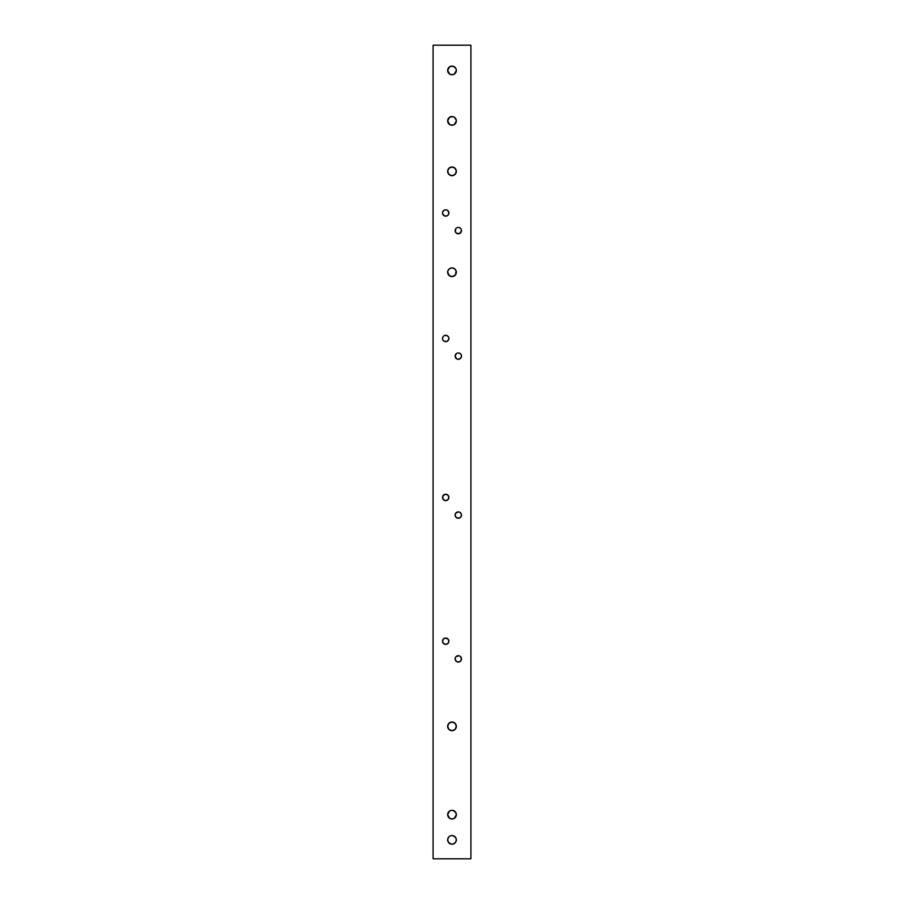 <?xml version="1.0" encoding="UTF-8"?>
<svg xmlns="http://www.w3.org/2000/svg" width="904" height="904" viewBox="0 0 904 904"><rect width="100%" height="100%" fill="white"/><g stroke="black" fill="none" stroke-linecap="round" stroke-linejoin="round"><path stroke-width="1.36" d="M447.661 726.353A4.339 4.339 0 0 1 452 722.014A4.339 4.339 0 0 1 456.339 726.353A4.339 4.339 0 0 0 452 722.014A4.339 4.339 0 0 0 447.661 726.353L448.938 729.415L452 730.692L455.062 729.415L456.339 726.353L455.062 723.29L452 722.014L448.938 723.29L447.661 726.353A4.339 4.339 0 0 0 451.977 730.692A4.339 4.339 0 0 0 456.339 726.353A4.339 4.339 0 0 1 452 730.692A4.339 4.339 0 0 1 447.661 726.353M448 270.59L447.661 272.251A4.339 4.339 0 0 1 452 267.912A4.339 4.339 0 0 1 456.339 272.251A4.339 4.339 0 0 0 456 270.59L454.407 268.646L452 267.912L449.593 268.646L448 270.59A4.339 4.339 0 0 0 447.661 272.251L449.593 275.856L452.847 276.5L455.605 274.658L456 270.59M447.457 210.316A3.175 3.175 0 0 0 446.926 210.033L445.695 209.784A3.175 3.175 0 0 0 444.486 210.022L442.757 211.751A3.175 3.175 0 0 0 442.519 212.971A3.175 3.175 0 0 1 445.695 209.784A3.175 3.175 0 0 1 448.87 212.971A3.175 3.175 0 0 0 448.633 211.751L446.915 210.033A3.175 3.175 0 0 0 445.706 209.784M445.695 209.784L444.474 210.033A3.175 3.175 0 0 0 443.932 210.316M456.543 227.977L455.661 228.859A3.175 3.175 0 0 0 455.13 230.622A3.175 3.175 0 0 1 458.305 227.446A3.175 3.175 0 0 1 461.481 230.622A3.175 3.175 0 0 0 460.95 228.87L460.554 228.373A3.175 3.175 0 0 0 455.672 228.848M460.95 228.848A3.175 3.175 0 0 0 460.554 228.384L458.927 227.503M442.576 339.09L443.446 340.718L445.695 341.656L447.943 340.718L448.87 338.469A3.175 3.175 0 0 0 448.633 337.26L447.943 336.231A3.175 3.175 0 0 0 443.457 336.22L442.757 337.26A3.175 3.175 0 0 0 442.519 338.469A3.175 3.175 0 0 1 445.695 335.294A3.175 3.175 0 0 1 448.87 338.469L448.633 337.26M443.435 336.231A3.175 3.175 0 0 0 442.757 337.26L442.519 338.469A3.175 3.175 0 0 0 443.446 340.718M456.057 353.893A3.175 3.175 0 0 0 455.13 356.131A3.175 3.175 0 0 1 458.305 352.955A3.175 3.175 0 0 1 461.481 356.131A3.175 3.175 0 0 0 460.961 354.379M461.424 355.509L460.95 354.368A3.175 3.175 0 0 0 460.554 353.893M460.95 354.368L460.554 353.882A3.175 3.175 0 0 0 458.317 352.955L457.085 353.193A3.175 3.175 0 0 0 456.068 353.882L455.187 356.752L457.085 359.069A3.175 3.175 0 0 0 458.294 359.317M458.294 352.955A3.175 3.175 0 0 0 457.096 353.193L456.057 353.882M443.435 638.97A3.175 3.175 0 0 0 442.519 641.207A3.175 3.175 0 0 1 445.695 638.032A3.175 3.175 0 0 1 448.87 641.207A3.175 3.175 0 0 0 445.706 638.032M445.695 638.032L446.316 638.088L445.695 638.032A3.175 3.175 0 0 0 443.457 638.958L442.519 641.207L443.446 643.456L445.695 644.382L447.943 643.456L448.87 641.207L447.943 638.958L445.073 638.088L443.05 639.444M455.187 658.259A3.175 3.175 0 0 0 455.13 658.869L456.057 661.118L458.305 662.044L460.554 661.118L461.481 658.869A3.175 3.175 0 0 0 460.554 656.62L459.526 655.931A3.175 3.175 0 0 0 458.938 655.75L456.057 656.62A3.175 3.175 0 0 0 455.187 658.248L455.13 658.869A3.175 3.175 0 0 1 458.305 655.694A3.175 3.175 0 0 1 461.481 658.869L460.554 656.62M458.916 655.75A3.175 3.175 0 0 0 457.706 655.75M457.673 655.75A3.175 3.175 0 0 0 457.085 655.931M461.481 515.065A3.175 3.175 0 0 0 460.554 512.817L459.526 512.139A3.175 3.175 0 0 0 458.938 511.958L456.057 512.817A3.175 3.175 0 0 0 455.13 515.065A3.175 3.175 0 0 1 458.305 511.89A3.175 3.175 0 0 1 461.481 515.065L461.424 514.455L461.481 515.065A3.175 3.175 0 0 1 458.305 518.252A3.175 3.175 0 0 1 455.13 515.065L456.057 517.314L458.305 518.252L460.554 517.314L461.481 515.065A3.175 3.175 0 0 1 460.079 517.709L460.95 516.839M458.916 511.946A3.175 3.175 0 0 0 457.706 511.946M457.673 511.958A3.175 3.175 0 0 0 457.085 512.139M443.435 495.166A3.175 3.175 0 0 0 442.519 497.415A3.175 3.175 0 0 1 445.695 494.228A3.175 3.175 0 0 1 448.87 497.415A3.175 3.175 0 0 0 445.706 494.228M445.695 494.228L446.316 494.296L445.695 494.228A3.175 3.175 0 0 0 443.457 495.155L442.519 497.415L443.446 499.663L445.695 500.59L447.943 499.663L448.87 497.415L447.943 495.166L445.695 494.228L443.05 495.641M449.593 811.046L447.661 814.651L449.593 818.256L452 818.99L454.407 818.256L456.339 814.651A4.339 4.339 0 0 0 454.418 811.057L453.661 810.651A4.339 4.339 0 0 0 452.847 810.402L451.152 810.402A4.339 4.339 0 0 0 450.35 810.639L449.593 811.046A4.339 4.339 0 0 0 447.661 814.651A4.339 4.339 0 0 1 452 810.312A4.339 4.339 0 0 1 456.339 814.651L455.605 812.244L452.847 810.402M454.396 811.046A4.339 4.339 0 0 0 453.672 810.651M450.328 810.651A4.339 4.339 0 0 0 449.604 811.046M448.395 837.477A4.339 4.339 0 0 0 447.661 839.884A4.339 4.339 0 0 1 452 835.545A4.339 4.339 0 0 1 456.339 839.884A4.339 4.339 0 0 0 455.605 837.477M455.605 837.466A4.339 4.339 0 0 0 454.418 836.279L453.661 835.872A4.339 4.339 0 0 0 452.847 835.624L451.152 835.624A4.339 4.339 0 0 0 450.35 835.872L449.593 836.279A4.339 4.339 0 0 0 448.395 837.466L447.661 839.884L448.395 842.291L451.152 844.133L453.661 843.884L455.605 842.291L456.339 839.884L455.605 837.466L452.847 835.624M454.396 836.268A4.339 4.339 0 0 0 453.672 835.884M450.328 835.884A4.339 4.339 0 0 0 449.604 836.268M456.339 171.342A4.339 4.339 0 0 0 452.023 167.003A4.339 4.339 0 0 0 447.661 171.342A4.339 4.339 0 0 1 452 167.003A4.339 4.339 0 0 1 456.339 171.342L455.062 168.268L452 167.003L448.938 168.268L447.661 171.342L448.938 174.404L452 175.67L455.062 174.404L456.339 171.342A4.339 4.339 0 0 1 452 175.67A4.339 4.339 0 0 1 447.661 171.342A4.339 4.339 0 0 0 452 175.67A4.339 4.339 0 0 0 456.339 171.342M454.396 117.271A4.339 4.339 0 0 0 452.859 116.639L449.593 117.283A4.339 4.339 0 0 0 447.661 120.887A4.339 4.339 0 0 1 452 116.548A4.339 4.339 0 0 1 456.339 120.887A4.339 4.339 0 0 0 454.418 117.294L452.847 116.627A4.339 4.339 0 0 0 449.604 117.271M449.593 66.828L447.661 70.433L449.593 74.038L452 74.761L454.407 74.038L456.339 70.433A4.339 4.339 0 0 0 456.249 69.585L456 68.772A4.339 4.339 0 0 0 454.418 66.828L453.661 66.421A4.339 4.339 0 0 0 450.361 66.421L449.593 66.828A4.339 4.339 0 0 0 447.661 70.433A4.339 4.339 0 0 1 452 66.094A4.339 4.339 0 0 1 456.339 70.433L456.249 69.585M456.249 69.574A4.339 4.339 0 0 0 456.011 68.783L453.661 66.421L450.339 66.421M454.396 66.817A4.339 4.339 0 0 0 453.672 66.433M450.328 66.433A4.339 4.339 0 0 0 449.604 66.817M433.084 45.2L433.084 858.8L433.084 45.2L470.916 45.2L433.084 45.2M470.916 858.8L433.084 858.8L470.916 858.8L470.916 45.2L470.916 858.8M447.457 215.604L448.633 214.18L448.633 211.751M442.576 213.581L444.474 215.898L446.915 215.898A3.175 3.175 0 0 0 448.327 214.745M461.424 230L460.95 228.859M456.249 120.04L454.407 117.283M442.757 211.751L442.519 212.971A3.175 3.175 0 0 0 443.039 214.723M457.684 227.503L457.085 227.684M455.661 228.859L455.367 231.842L457.085 233.56L460.068 233.266L461.481 230.622A3.175 3.175 0 0 1 458.305 233.808A3.175 3.175 0 0 1 455.13 230.622A3.175 3.175 0 0 0 456.045 232.859M447.943 336.231L445.695 335.294L443.932 335.836M460.554 353.882L458.927 353.012M460.068 358.775L460.554 358.379A3.175 3.175 0 0 1 458.317 359.317L460.554 358.379L461.481 356.131A3.175 3.175 0 0 1 458.305 359.317A3.175 3.175 0 0 1 455.13 356.131A3.175 3.175 0 0 0 455.367 357.351M459.526 655.931L458.927 655.75M456.057 656.62L455.187 658.248M461.424 514.455L460.554 512.817M459.526 512.139L458.927 511.946M456.057 512.817L455.13 515.065A3.175 3.175 0 0 0 456.531 517.709L456.057 517.314M451.152 810.402L450.339 810.651M451.152 835.624L450.339 835.872M449.593 836.279L448.395 837.466M449.593 117.283L447.661 120.887L449.593 124.492L452 125.215L454.407 124.492L456.339 120.887A4.339 4.339 0 0 1 452 125.215A4.339 4.339 0 0 1 447.661 120.887A4.339 4.339 0 0 0 450.328 124.888M454.407 729.957L453.661 730.364M449.593 268.646L450.339 268.251M454.407 275.856L453.661 276.251M448.813 213.581L448.633 214.18M455.187 230L455.367 229.413M448.813 339.09L448.633 339.689M447.943 340.718L447.457 341.113L447.943 340.718A3.175 3.175 0 0 0 448.87 338.48A3.175 3.175 0 0 1 445.695 341.656A3.175 3.175 0 0 1 442.519 338.469M455.187 355.509L455.367 354.922M457.684 353.012L458.305 352.955M446.316 644.326L445.695 644.382L446.316 644.326M447.943 499.663L447.457 500.048L447.943 499.663A3.175 3.175 0 0 1 445.706 500.59M449.593 167.737L450.339 167.33M449.593 729.957L450.339 730.364M454.407 722.748L453.661 722.352M449.593 275.856L450.339 276.251M454.407 268.646L453.661 268.251M443.446 215.22A3.175 3.175 0 0 0 445.683 216.146L446.316 216.079M460.068 233.266L460.554 232.87A3.175 3.175 0 0 1 458.328 233.808M446.316 335.361L445.695 335.294M443.446 340.729A3.175 3.175 0 0 0 445.695 341.656L446.316 341.588M447.457 643.851L447.943 643.456A3.175 3.175 0 0 1 445.706 644.382M456.057 661.118L456.543 661.513A3.175 3.175 0 0 1 455.13 658.869A3.175 3.175 0 0 0 458.305 662.044A3.175 3.175 0 0 0 461.481 658.869A3.175 3.175 0 0 1 460.079 661.502L460.95 660.632M443.457 499.663A3.175 3.175 0 0 0 445.683 500.59L446.316 500.533M448.949 842.957A4.339 4.339 0 0 0 449.582 843.477L450.339 843.884A4.339 4.339 0 0 0 453.638 843.895M454.407 167.737L453.661 167.33M449.593 174.947L450.339 175.342M449.593 124.492L450.339 124.888M447.751 71.28A4.339 4.339 0 0 0 449.582 74.026L450.339 74.433M456.249 71.269A4.339 4.339 0 0 0 456.339 70.433A4.339 4.339 0 0 1 452 74.761A4.339 4.339 0 0 1 447.661 70.433A4.339 4.339 0 0 0 447.751 71.269M449.604 74.038A4.339 4.339 0 0 0 450.328 74.433M450.35 74.444A4.339 4.339 0 0 0 451.152 74.682M452.847 74.682A4.339 4.339 0 0 0 453.65 74.444M453.672 74.433A4.339 4.339 0 0 0 454.396 74.038M454.418 74.026A4.339 4.339 0 0 0 456.249 71.28M450.35 124.899A4.339 4.339 0 0 0 453.65 124.899M453.672 124.888A4.339 4.339 0 0 0 456.339 120.887M456.011 841.522A4.339 4.339 0 0 0 456.339 839.884A4.339 4.339 0 0 1 452 844.212A4.339 4.339 0 0 1 447.661 839.884A4.339 4.339 0 0 0 447.988 841.522M448 841.545A4.339 4.339 0 0 0 448.926 842.935M449.604 843.488A4.339 4.339 0 0 0 450.328 843.873M453.672 843.873A4.339 4.339 0 0 0 454.396 843.488M454.418 843.477A4.339 4.339 0 0 0 455.051 842.957M455.074 842.935A4.339 4.339 0 0 0 456 841.545M454.418 818.244A4.339 4.339 0 0 0 456.339 814.651A4.339 4.339 0 0 1 452 818.99A4.339 4.339 0 0 1 447.661 814.651A4.339 4.339 0 0 0 447.751 815.487M447.751 815.51A4.339 4.339 0 0 0 449.582 818.244M449.604 818.267A4.339 4.339 0 0 0 454.396 818.267M447.943 499.652A3.175 3.175 0 0 0 448.87 497.415A3.175 3.175 0 0 1 445.695 500.59A3.175 3.175 0 0 1 442.519 497.415A3.175 3.175 0 0 0 443.435 499.652M456.554 517.721A3.175 3.175 0 0 0 460.068 517.721M456.554 661.513A3.175 3.175 0 0 0 457.673 661.988M457.695 661.988A3.175 3.175 0 0 0 458.916 661.988M458.938 661.988A3.175 3.175 0 0 0 460.068 661.513M448.633 642.428A3.175 3.175 0 0 0 448.87 641.207A3.175 3.175 0 0 1 445.695 644.382A3.175 3.175 0 0 1 442.519 641.207A3.175 3.175 0 0 0 442.757 642.428M443.457 643.467A3.175 3.175 0 0 0 445.683 644.382M456.068 358.391A3.175 3.175 0 0 0 457.074 359.069M461.243 357.351A3.175 3.175 0 0 0 461.481 356.131M445.695 341.656A3.175 3.175 0 0 0 447.943 340.729M456.068 232.882A3.175 3.175 0 0 0 458.294 233.808M460.565 232.859A3.175 3.175 0 0 0 461.481 230.622M445.706 216.146A3.175 3.175 0 0 0 446.904 215.909M448.339 214.723A3.175 3.175 0 0 0 448.87 212.971A3.175 3.175 0 0 1 445.695 216.146A3.175 3.175 0 0 1 442.519 212.971M456.339 272.251A4.339 4.339 0 0 1 452 276.59A4.339 4.339 0 0 1 447.661 272.251A4.339 4.339 0 0 0 452 276.59A4.339 4.339 0 0 0 456.339 272.251"/></g></svg>
